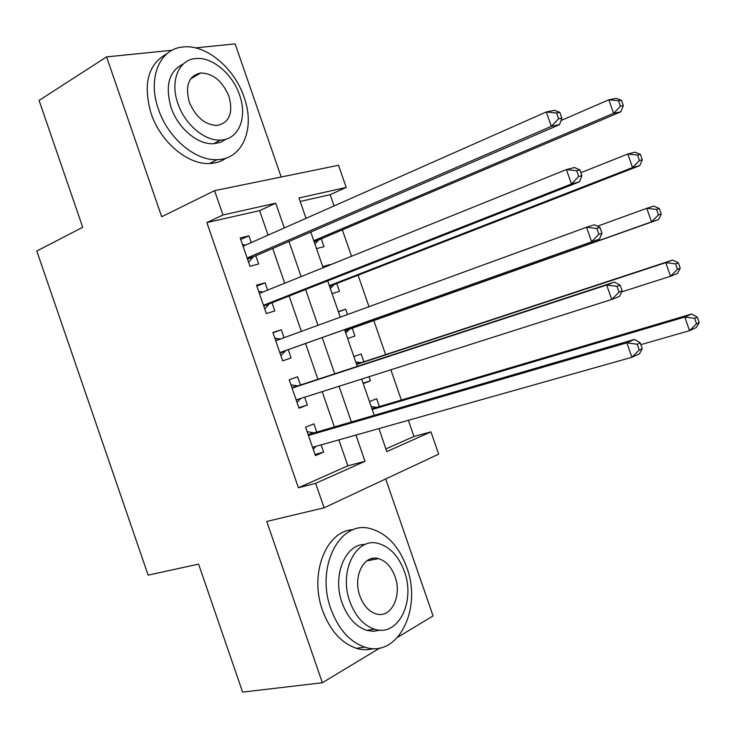 <?xml version="1.0" encoding="UTF-8"?>
<svg xmlns="http://www.w3.org/2000/svg" width="736" height="736" viewBox="0 0 736 736"><rect width="100%" height="100%" fill="white"/><g stroke="black" fill="none" stroke-linecap="round" stroke-linejoin="round"><path stroke-width="1.1" d="M372.904 559.7L371.708 558.587M195.785 75.882L194.313 75.238M385.857 448.932L413.954 436.457L430.946 431.866L438.665 454.14L324.116 507.803L315.661 483.34L365.01 461.306L355.93 435.077M397.836 637.174L433.081 615.912L385.692 478.961M281.198 177.008L235.124 43.884L195.528 47.886M268.088 235.134L259.615 210.643L206.871 222.585L222.98 214.976L214.572 190.652L338.532 165.269L346.214 187.432L298.991 197.984L306.029 218.334M334.08 205.914L330.188 194.672L346.214 187.432M413.954 436.457L408.36 420.302M401.341 400.053L390.853 369.776M385.6 354.614L373.805 320.565M368.994 306.691L358.082 275.2M351.532 256.275L342.378 229.871M172.086 50.26L106.582 56.893L39.072 100.427L82.717 227.286L36.8 251.022L148.129 575.129L198.582 564.135L242.613 692.116L322.359 682.732L379.978 647.956M316.728 432.087L313.876 423.844L305.578 427.165L315.404 455.602L323.638 452.106L321.144 444.884M300.463 385.011L297.611 376.777L289.211 379.794L299.028 408.213L307.372 405.012L304.676 397.21M284.105 337.686L281.364 329.756L272.863 332.47L282.67 360.861L291.116 357.963L288.264 349.729M267.665 290.113L265.126 282.771L256.533 285.182L266.331 313.545L274.868 310.951L272.026 302.735M316.517 248.621L323.987 246.634L321.282 238.814M323.012 267.398L330.298 264.84M332.074 293.563L339.462 291.318L336.757 283.498M338.413 311.88L345.653 309.203L347.502 314.539M347.64 338.551L354.945 336.048L352.24 328.219M363.078 383.134L370.447 380.806L369.03 376.722M363.86 361.781L361.146 353.952L353.878 356.555M330.188 194.672L300.187 201.462M322.736 266.588L330.179 264.5M338.302 311.558L345.653 309.203M363.234 383.576L370.447 380.806M369.472 401.598L376.648 398.728L379.362 406.566M430.946 431.866L386.768 451.591L378.985 428.573M206.871 222.585L298.411 487.766L347.843 465.814L338.873 439.88M334.392 426.935L322.193 391.635M317.924 379.288L305.578 343.574M301.364 331.384L289.128 296.01M284.712 283.24L272.697 248.474M251.243 242.586L248.906 235.833L240.212 237.94L250.001 266.285L258.64 263.985L255.797 255.778M324.116 507.803L266.754 521.456L322.359 682.732M298.411 487.766L315.661 483.34M106.582 56.893L161.69 216.743L214.572 190.652M310.776 232.042L323.132 267.738M327.667 280.848L340.253 317.188M344.586 329.71L357.273 366.381M361.67 379.068L374.219 415.316M284.289 227.958L275.724 203.191L222.98 214.976M351.403 421.976L339.048 386.271M334.733 373.778L322.23 337.658M317.97 325.321L305.587 289.533M301.125 276.616L288.963 241.454M259.615 210.643L275.724 203.191M347.843 465.814L365.01 461.306M240.746 239.494L248.906 235.833M256.864 286.157L265.126 282.771M273.001 332.856L281.364 329.756M298.844 407.67L307.372 405.012M315.017 454.489L323.638 452.106M247.287 258.428L253.23 256.882L559.544 124.632L551.338 126.344L247.149 258.014M558.56 118.8L551.338 126.344L546.314 111.946L554.558 110.345L559.838 112.378L556.554 113.031L558.56 118.8L561.844 118.128L559.838 112.378M243.064 246.21L546.314 111.946L556.554 113.031M253.23 256.882L248.612 262.264M242.549 244.702L245.612 245.079M559.544 124.632L561.844 118.128M314.934 244.048L318.725 239.899L620.853 111.808L613.585 113.326L608.847 99.774L560.988 120.538M313.775 240.709L613.585 113.326L620.457 106.205L623.364 105.616L621.469 100.206L618.562 100.777L620.457 106.205M618.562 100.777L608.847 99.774L616.152 98.357L621.469 100.206M623.364 105.616L620.853 111.808M244.076 97.18C234.416 67.868 205.592 43.746 182.464 47.058C159.464 49.045 147.329 78.559 158.433 109.241C167.946 138.018 195.344 160.991 217.092 159.648C242.852 159.399 255.429 128.22 244.076 97.18M166.934 53.737C148.037 64.06 142.756 83.978 151.092 113.491C160.54 142.103 187.873 164.892 209.622 163.502C215.924 163.254 221.472 161.414 226.274 158.01M226.164 139.122L220.349 142.398L213.587 143.732C197.8 144.891 177.928 128.248 171.065 107.465C164.892 85.45 169.022 70.914 183.448 63.866M239.55 94.981C232.567 73.821 211.931 56.451 195.417 58.595C178.6 59.818 169.832 81.282 177.9 103.537C184.8 124.43 204.709 141.192 220.506 140.07C238.758 139.748 247.738 117.41 239.55 94.981M189.262 101.964C195.574 116.969 204.783 124.816 216.89 125.488C229.347 122.875 233.376 113.188 228.979 96.453C222.585 81.19 213.173 73.37 200.716 72.984C188.793 75.808 184.975 85.468 189.262 101.964M192.887 77.584L191.894 77.326M406.723 567.327C398.829 546.103 386.704 533.204 370.355 528.632C340.115 519.699 315.22 566.812 330.906 609.031C338.413 629.179 349.71 641.884 364.808 647.128C398.093 658.656 422.482 608.368 406.723 567.327M353.28 529.736C326.572 530.113 308.918 573.427 322.543 610.429C330.004 630.467 341.283 643.089 356.362 648.296C362.333 650.081 368.138 650.164 373.787 648.554M380.116 630.145L373.548 631.322L366.758 630.375C355.755 626.667 347.539 617.504 342.093 602.876C332.019 575.644 345.34 543.674 365.231 544.456M404.368 571.449C398.691 556.195 390.025 546.876 378.378 543.481C356.316 536.756 338.505 571.108 349.867 601.551C355.341 616.253 363.575 625.471 374.578 629.206C398.222 637.284 415.757 601.275 404.368 571.449M359.913 596.004C363.464 605.544 368.819 611.496 375.986 613.861C391.028 618.902 402.362 595.902 395.03 576.61C391.386 566.84 385.857 560.841 378.424 558.624C364.035 554.134 352.59 576.454 359.913 596.004M369.582 560.354L368.672 559.737M263.552 305.504L269.422 303.756L579.499 181.829L571.449 183.991L263.47 305.274M578.698 176.511L571.449 183.991L566.416 169.574L574.503 167.523L579.904 169.906L576.684 170.734L578.698 176.511L581.918 175.665L579.904 169.906M259.385 293.452L566.416 169.574L576.684 170.734M269.422 303.756L264.739 308.954M258.667 291.373L262.954 292.017M579.499 181.829L581.918 175.665M279.827 352.618L599.472 239.08L279.809 352.581M598.856 234.287L591.569 241.693L586.537 227.258L594.476 224.765L600.006 227.498L596.841 228.51L598.856 234.287L602.011 233.257L600.006 227.498M275.724 340.75L586.537 227.258L596.841 228.51M285.632 350.667L280.885 355.681M274.804 338.082L280.352 339.057M599.472 239.08L602.011 233.257M622.132 290.922L620.117 285.154L617.016 286.341L619.031 292.128L622.132 290.922L619.473 296.406L611.717 299.46L296.166 399.924M619.031 292.128L611.717 299.46L606.685 285.016L614.468 282.063L297.804 385.885L290.959 384.836M292.082 388.084L606.685 285.016L617.016 286.341M300.601 398.507L297.04 402.445M620.117 285.154L614.468 282.063M642.27 348.643L640.256 342.866L637.22 344.246L639.234 350.032L642.27 348.643L639.492 353.786L631.893 357.291L312.533 447.304M639.234 350.032L631.893 357.291L626.851 342.829L634.478 339.434L314.033 432.869L307.124 431.627M308.439 435.454L626.851 342.829L637.22 344.246M315.992 446.338L313.214 449.254M640.256 342.866L634.478 339.434M330.326 288.512L334.162 284.501L639.676 165.664L632.546 167.578L627.799 154.008L580.879 172.693M329.342 285.669L632.546 167.578L639.446 160.522L642.298 159.767L640.403 154.348L637.542 155.084L639.446 160.522M637.542 155.084L627.799 154.008L634.975 152.196L640.403 154.348M642.298 159.767L639.676 165.664M345.727 333.012L349.618 329.148L658.518 219.567L651.516 221.886L646.769 208.306L597.439 226.228M344.917 330.676L651.516 221.886L658.444 214.894L661.241 213.983L659.346 208.555L656.549 209.447L658.444 214.894M656.549 209.447L646.769 208.306L653.807 206.089L659.346 208.555M661.241 213.983L658.518 219.567M621.644 291.925L670.514 276.248L665.758 262.651L672.658 260.038L361.22 362.655L355.755 361.983M675.565 263.874L677.47 269.321L680.211 268.244L678.316 262.816L675.565 263.874L665.758 262.651L356.61 364.449M680.211 268.244L677.378 273.534L670.514 276.248L677.47 269.321M672.658 260.038L678.316 262.816M640.881 344.65L689.531 330.666L684.774 317.05L691.536 314.042L376.694 407.358L371.183 406.548M694.609 318.348L696.514 323.803L699.2 322.57L697.305 317.133L694.609 318.348L684.774 317.05L372.214 409.52M699.2 322.57L696.256 327.557L689.531 330.666L696.514 323.803M691.536 314.042L697.305 317.133M247.471 258.952L252.154 257.738M317.639 240.727L314.097 241.647M318.725 239.899L313.922 241.141M263.7 305.946L268.336 304.566M275.65 340.538L280.241 339.038M279.956 352.986L284.528 351.44M291.916 387.605L296.452 385.949M292.045 387.992L297.804 385.885M296.212 400.062L298.88 399.059M308.191 434.718L312.671 432.888M308.347 435.178L314.033 432.869M333.068 285.292L329.572 286.341M334.162 284.501L329.424 285.918M348.514 329.903L345.055 331.062M349.618 329.148L344.936 330.722M361.22 362.655L356.574 364.348M359.876 362.728L356.445 363.989M376.694 407.358L372.103 409.225M375.342 407.404L371.956 408.784M247.36 258.649L252.577 257.287M318.072 240.295L313.996 241.353M190.633 78.899L200.716 72.984M213.587 143.732L220.506 140.07M217.092 159.648L209.622 163.502M366.804 560.896L378.424 558.624M366.758 630.375L374.578 629.206M364.808 647.128L356.362 648.296M263.635 305.734L268.64 304.253M279.91 352.866L284.712 351.247M296.203 400.016L298.025 399.326M333.38 284.988L329.498 286.138M348.698 329.71L345.009 330.952"/></g></svg>
